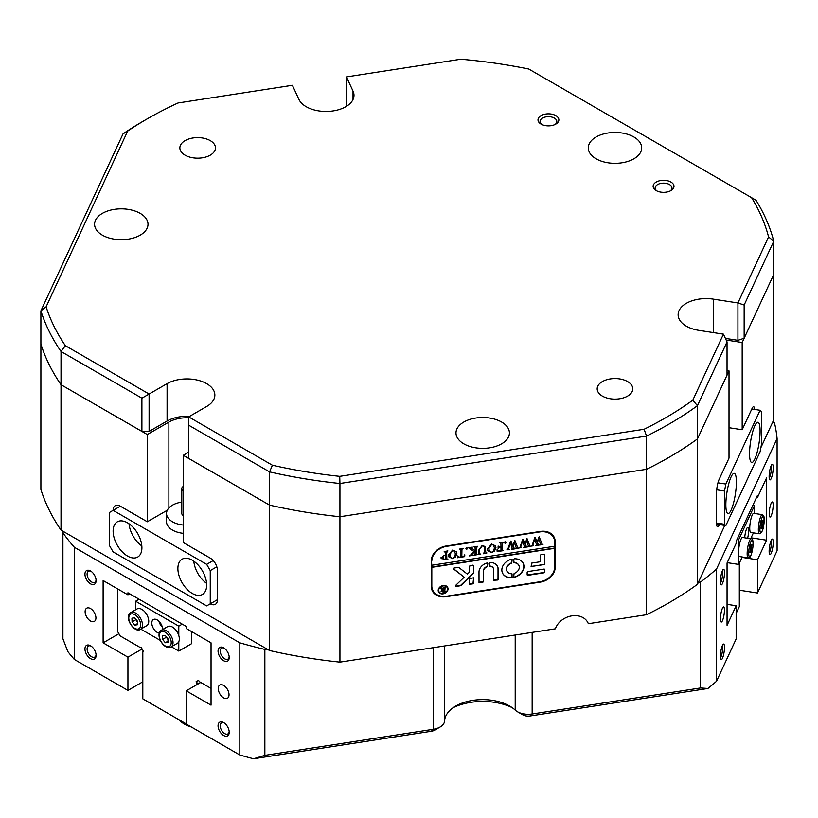 <?xml version="1.0" encoding="UTF-8"?>
<svg xmlns="http://www.w3.org/2000/svg" width="818" height="818" viewBox="0 0 818 818"><rect width="100%" height="100%" fill="white"/><g stroke="black" fill="none" stroke-linecap="round" stroke-linejoin="round"><path stroke-width="1.23" d="M736.384 482.109A20.348 4.305 98.8 0 0 734.227 473.346A20.348 4.305 98.8 0 0 728.736 483.775A20.348 4.305 98.8 0 0 725.852 504.808A20.348 4.305 98.8 0 0 728.01 513.571A20.348 4.305 98.8 0 0 733.501 503.142A20.348 4.305 98.8 0 0 736.384 482.109M760.086 431.035A20.348 4.305 98.8 0 0 757.928 422.272A20.348 4.305 98.8 0 0 752.437 432.702A20.348 4.305 98.8 0 0 749.554 453.734A20.348 4.305 98.8 0 0 751.711 462.497A20.348 4.305 98.8 0 0 757.202 452.068A20.348 4.305 98.8 0 0 760.086 431.035M716.507 523.019L724.533 524.266L725.852 525.575L760.086 451.812L761.405 444.818L761.405 411.587L760.086 410.268L725.852 484.041L724.533 491.025L724.533 524.266M724.533 491.025L716.701 489.818M725.852 525.575L716.568 524.144M717.959 482.814L725.852 484.041M760.086 410.268L751.814 408.99M555.811 124.121A10.429 6.023 180 0 1 541.056 124.121A10.429 6.023 180 0 1 541.056 115.604A10.429 6.023 180 0 1 555.811 115.604A10.429 6.023 180 0 1 555.811 124.121L555.811 124.121M555.013 124.53A8.395 4.847 0 0 0 556.833 121.524A8.395 4.847 0 0 0 551.649 117.046A8.395 4.847 0 0 0 542.498 118.089A8.395 4.847 0 0 0 540.044 121.524A8.395 4.847 0 0 0 541.864 124.53M670.934 190.584A10.429 6.023 180 0 1 656.189 190.584A10.429 6.023 180 0 1 656.189 182.066A10.429 6.023 180 0 1 670.934 182.066A10.429 6.023 180 0 1 670.934 190.584L670.934 190.584M670.136 191.003A8.395 4.847 0 0 0 671.956 187.987A8.395 4.847 0 0 0 666.772 183.508A8.395 4.847 0 0 0 657.621 184.561A8.395 4.847 0 0 0 655.167 187.987A8.395 4.847 0 0 0 656.987 191.003M127.669 131.084L46.115 306.822L40.9 310.85L40.9 344.081A371.413 214.428 0 0 0 61.023 384.726L61.023 351.484A371.413 214.428 180 0 1 40.9 310.85L123.048 133.845L127.669 131.084A366.321 211.494 0 0 1 147.301 118.825L147.301 118.825A366.321 211.494 0 0 1 178.007 102.986L292.394 85.287L298.969 99.469A27.986 16.155 0 0 0 345.789 106.718A27.986 16.155 0 0 0 353.989 95.297A27.986 16.155 0 0 0 353.028 91.115L346.454 76.923L346.454 106.32M102.403 213.365A26.708 15.419 0 0 0 94.581 224.275A26.708 15.419 0 0 0 111.074 238.519A26.708 15.419 0 0 0 140.175 235.175A26.708 15.419 0 0 0 148.007 224.275A26.708 15.419 0 0 0 131.514 210.032A26.708 15.419 0 0 0 102.403 213.365M463.816 422.027A26.708 15.419 0 0 0 455.994 432.937A26.708 15.419 0 0 0 472.487 447.18A26.708 15.419 0 0 0 501.598 443.837A26.708 15.419 0 0 0 509.42 432.937A26.708 15.419 0 0 0 492.927 418.683A26.708 15.419 0 0 0 463.816 422.027M210.257 155.164A17.812 10.276 180 0 1 190.85 157.393A17.812 10.276 180 0 1 179.858 147.905A17.812 10.276 180 0 1 185.072 140.635A17.812 10.276 180 0 1 204.48 138.406A17.812 10.276 180 0 1 215.471 147.905A17.812 10.276 180 0 1 210.257 155.164M627.58 396.106A17.812 10.276 180 0 1 608.173 398.335A17.812 10.276 180 0 1 597.181 388.836A17.812 10.276 180 0 1 602.396 381.566A17.812 10.276 180 0 1 621.803 379.337A17.812 10.276 180 0 1 632.795 388.836A17.812 10.276 180 0 1 627.58 396.106M596.107 136.995A26.708 15.419 0 0 0 588.285 147.905A26.708 15.419 0 0 0 604.768 162.148A26.708 15.419 0 0 0 633.878 158.804A26.708 15.419 0 0 0 641.701 147.905A26.708 15.419 0 0 0 625.218 133.651A26.708 15.419 0 0 0 596.107 136.995M143.702 120.9L147.301 118.825L143.702 120.9A371.413 214.428 180 0 0 123.048 133.845M737.928 340.329L737.928 302.946L768.572 236.903L773.767 241.228L744.155 305.022L744.155 338.253L737.928 340.329L725.413 338.396M768.572 236.903A366.321 211.494 0 0 0 751.589 197.68L755.996 200.226A371.413 214.428 180 0 1 773.767 241.228L773.767 274.459L744.155 338.253M713.357 332.589L713.357 299.143L737.928 302.946L744.155 305.022M188.672 425.186L188.672 416.883L272.404 465.227L269.562 471.884L188.672 425.186L188.672 458.417L269.562 505.125A371.413 214.428 0 0 0 339.94 516.741L339.94 483.499A371.413 214.428 180 0 1 269.562 471.884L269.562 505.125A371.413 214.428 0 0 0 339.94 516.741L646.537 469.307A371.413 214.428 0 0 0 697.437 438.929L697.437 405.697A371.413 214.428 180 0 1 646.537 436.076L646.537 469.307A371.413 214.428 0 0 0 697.437 438.929L727.038 375.135L727.038 341.904L697.437 405.697L692.795 400.196L723.439 334.153L698.869 330.349A27.986 16.155 0 0 1 678.132 314.746A27.986 16.155 0 0 1 713.357 299.143M61.023 351.484L65.368 345.687L149.101 394.031L149.101 431.423L141.903 431.423L141.903 398.182L61.023 351.484M46.115 306.822A366.321 211.494 0 0 0 65.368 345.687M644.114 429.256L646.537 436.076L339.94 483.499L339.736 476.342L644.114 429.256A366.321 211.494 0 0 0 692.795 400.196M272.404 465.227A366.321 211.494 0 0 0 339.736 476.342M751.589 197.68L528.765 69.039A366.321 211.494 0 0 0 460.831 59.233L346.454 76.923M188.672 416.883L206.657 406.495A27.986 16.155 0 0 0 214.858 395.074A27.986 16.155 0 0 0 197.588 380.145A27.986 16.155 0 0 0 167.087 383.652L141.903 398.182M189.541 416.372A27.986 16.155 0 0 0 167.087 421.035L149.101 431.423M264.858 649.42A371.413 214.428 0 0 1 239.827 642.836L239.827 754.994A371.413 214.428 0 0 0 253.56 758.767L264.858 755.351L264.858 649.42L267.067 649.083L61.023 530.115L61.023 384.726L141.903 431.423M727.038 341.904L723.439 334.153M223.631 735.474A7.883 4.55 60 0 1 218.058 725.811A7.883 4.55 60 0 1 223.631 722.591L223.631 722.591A7.883 4.55 60 0 1 229.214 732.253A7.883 4.55 60 0 1 223.631 735.474M224.204 722.959A6.36 3.671 -120 0 0 221.535 722.897A6.36 3.671 -120 0 0 220.563 728A6.36 3.671 -120 0 0 224.715 733.603A6.36 3.671 -120 0 0 227.895 733.92A6.36 3.671 -120 0 0 229.183 731.578M223.631 660.699A7.883 4.55 60 0 1 218.058 651.036A7.883 4.55 60 0 1 223.631 647.815L223.631 647.815A7.883 4.55 60 0 1 229.214 657.478A7.883 4.55 60 0 1 223.631 660.699M224.204 648.183A6.36 3.671 -120 0 0 221.535 648.122A6.36 3.671 -120 0 0 220.563 653.224A6.36 3.671 -120 0 0 224.715 658.827A6.36 3.671 -120 0 0 227.895 659.144A6.36 3.671 -120 0 0 229.183 656.803M90.522 583.847A7.883 4.55 60 0 1 84.949 574.185A7.883 4.55 60 0 1 90.522 570.964L90.522 570.964A7.883 4.55 60 0 1 96.095 580.627A7.883 4.55 60 0 1 90.522 583.847M91.095 571.322A6.36 3.671 -120 0 0 88.426 571.271A6.36 3.671 -120 0 0 87.444 576.373A6.36 3.671 -120 0 0 91.606 581.976A6.36 3.671 -120 0 0 94.786 582.293A6.36 3.671 -120 0 0 96.074 579.952M90.522 658.623A7.883 4.55 60 0 1 84.949 648.96A7.883 4.55 60 0 1 90.522 645.739L90.522 645.739A7.883 4.55 60 0 1 96.095 655.402A7.883 4.55 60 0 1 90.522 658.623M91.095 646.108A6.36 3.671 -120 0 0 88.426 646.046A6.36 3.671 -120 0 0 87.444 651.148A6.36 3.671 -120 0 0 91.606 656.752A6.36 3.671 -120 0 0 94.786 657.069A6.36 3.671 -120 0 0 96.074 654.727M773.215 542.487A7.883 1.667 -81.2 0 1 771.895 551.352A7.883 1.667 -81.2 0 1 769.646 554.44A7.883 1.667 -81.2 0 1 769.135 551.281A7.883 1.667 -81.2 0 1 771.998 539.215A7.883 1.667 -81.2 0 1 773.215 542.487M769.196 552.692A6.36 1.339 98.8 0 0 771.343 543.111A6.36 1.339 98.8 0 0 771.037 540.749M773.215 467.712A7.883 1.667 -81.2 0 1 771.895 476.577A7.883 1.667 -81.2 0 1 769.646 479.665A7.883 1.667 -81.2 0 1 769.135 476.505A7.883 1.667 -81.2 0 1 771.998 464.44A7.883 1.667 -81.2 0 1 773.215 467.712M769.196 477.916A6.36 1.339 98.8 0 0 771.343 468.336A6.36 1.339 98.8 0 0 771.037 465.974M724.492 572.692A7.883 1.667 -81.2 0 1 723.173 581.567A7.883 1.667 -81.2 0 1 720.914 584.645A7.883 1.667 -81.2 0 1 720.413 581.486A7.883 1.667 -81.2 0 1 723.276 569.42A7.883 1.667 -81.2 0 1 724.492 572.692M720.474 582.897A6.36 1.339 98.8 0 0 722.621 573.316A6.36 1.339 98.8 0 0 722.314 570.954M724.492 647.467A7.883 1.667 -81.2 0 1 723.173 656.343A7.883 1.667 -81.2 0 1 720.914 659.42A7.883 1.667 -81.2 0 1 720.413 656.261A7.883 1.667 -81.2 0 1 723.276 644.195A7.883 1.667 -81.2 0 1 724.492 647.467M720.474 657.672A6.36 1.339 98.8 0 0 722.621 648.091A6.36 1.339 98.8 0 0 722.314 645.729M264.858 755.351L433.254 729.298A15.266 8.814 0 0 0 440.094 727.018L440.094 727.018A15.266 8.814 0 0 0 444.563 721.036A38.16 22.035 180 0 1 455.718 706.077A38.16 22.035 180 0 1 509.686 706.077L509.686 706.077A38.16 22.035 180 0 1 515.207 710.106A15.266 8.814 0 0 0 517.416 711.721L517.416 711.721A15.266 8.814 0 0 0 532.16 714.002L700.556 687.948L707.897 688.48A371.413 214.428 0 0 0 716.527 681.251L716.527 569.083L777.1 438.571A371.413 214.428 0 0 0 774.472 422.753L772.846 421.822L760.873 447.63M707.897 688.48L530.176 715.975A7.628 4.407 180 0 1 522.804 714.84L522.804 714.84A7.628 4.407 180 0 1 521.71 714.032M522.804 714.84L517.416 711.721L522.804 714.84M769.196 513.755A7.628 1.616 98.8 0 0 770.004 517.037A7.628 1.616 98.8 0 0 772.069 513.131A7.628 1.616 98.8 0 0 773.153 505.238A7.628 1.616 98.8 0 0 772.345 501.955A7.628 1.616 98.8 0 0 770.28 505.861A7.628 1.616 98.8 0 0 769.196 513.755M720.474 618.735A7.628 1.616 98.8 0 0 721.282 622.017A7.628 1.616 98.8 0 0 723.347 618.111A7.628 1.616 98.8 0 0 724.431 610.218A7.628 1.616 98.8 0 0 723.623 606.936A7.628 1.616 98.8 0 0 721.558 610.841A7.628 1.616 98.8 0 0 720.474 618.735M223.631 685.412A7.628 4.407 -120 0 0 219.817 685.034A7.628 4.407 -120 0 0 218.651 691.149A7.628 4.407 -120 0 0 223.631 697.877A7.628 4.407 -120 0 0 227.455 698.255A7.628 4.407 -120 0 0 228.621 692.14A7.628 4.407 -120 0 0 223.631 685.412M90.522 608.561A7.628 4.407 -120 0 0 86.708 608.183A7.628 4.407 -120 0 0 85.532 614.298A7.628 4.407 -120 0 0 90.522 621.026A7.628 4.407 -120 0 0 94.336 621.404A7.628 4.407 -120 0 0 95.512 615.289A7.628 4.407 -120 0 0 90.522 608.561M587.631 622.15L588.357 623.705A17.812 14.049 155.1 0 0 588.019 622.917A17.812 14.049 155.1 0 0 571.342 615.954A17.812 14.049 155.1 0 0 555.391 628.807L339.94 662.13A371.413 214.428 180 0 1 269.562 650.514L267.067 649.083M724.779 525.412L697.437 584.328A371.413 214.428 180 0 1 646.537 614.707L588.357 623.705M61.023 530.115A371.413 214.428 180 0 1 40.9 489.481L40.9 344.081A371.413 214.428 0 0 0 61.023 384.726L147.301 434.532L168.886 422.078A25.44 14.683 0 0 1 188.672 417.804M339.94 662.13L339.94 516.741L646.537 469.307L646.537 614.707M188.672 452.19L183.273 455.309L269.562 505.125L269.562 650.514M697.437 584.328L697.437 438.929L729.012 370.881L727.038 370.574M446.066 596.7L540.422 582.099A15.266 12.035 155.1 0 0 555.166 567.355L555.166 541.598A15.266 12.035 155.1 0 0 554.267 537.457A15.266 12.035 155.1 0 0 540.422 531.424L446.066 546.015A15.266 12.035 155.1 0 0 431.321 560.759L431.321 586.516A15.266 12.035 155.1 0 0 432.221 590.657A15.266 12.035 155.1 0 0 446.066 596.7L445.871 596.302M726.169 340.032L742.182 342.507L773.767 274.459L773.767 419.859L772.846 421.822M716.527 681.251L736.149 638.97L736.149 605.739L727.059 625.32L727.059 563.009L736.149 543.428L736.149 541.352L757.478 495.381L757.478 497.467L766.568 477.886L766.568 540.197L757.478 559.778L757.478 593.009L777.1 550.729L777.1 438.571M739.319 590.197L757.478 593.009M754.625 409.419A10.174 2.147 98.8 0 0 753.613 406.72A10.174 2.147 98.8 0 0 752.059 408.468L742.182 429.747L729.012 427.712M167.312 510.217L147.301 521.772L120.318 506.199A10.174 5.879 -120 0 0 115.226 505.688A10.174 5.879 -120 0 0 113.119 510.35L109.53 512.426L109.53 545.657L113.119 551.894L206.657 605.893L210.257 603.817A10.174 5.879 -120 0 0 215.349 604.328A10.174 5.879 -120 0 0 217.455 599.666L217.455 570.586A10.174 5.879 -120 0 0 210.257 558.121L183.273 542.549L183.273 455.309M63.507 531.557L62.914 532.835L62.914 638.766L67.792 651.517A371.413 214.428 0 0 0 74.336 659.451L127.935 690.402L142.813 681.813M440.094 727.018L434.706 730.137A7.628 4.407 180 0 1 431.28 731.282L253.56 758.767M239.827 754.994L186.218 724.042L186.218 690.811L200.737 682.437M512.14 707.631A45.788 26.442 0 0 0 453.274 707.631M698.347 582.365L700.556 582.017L700.556 687.948M700.556 582.017A371.413 214.428 0 0 0 716.527 569.083M736.149 605.739L727.059 604.338M127.935 690.402L127.935 657.161L103.119 642.836L103.119 580.524L127.935 594.85L127.935 592.774L186.218 626.424L186.218 628.5L211.044 642.836L211.044 705.147L186.218 690.811M127.935 594.85L129.735 593.817M103.119 642.836L118.896 633.715M127.935 657.161L142.107 648.981M74.336 659.451L74.336 547.283A371.413 214.428 0 0 1 62.914 532.835M757.478 497.467L756.578 497.324M766.568 540.197L751.108 537.804M757.478 559.778L742.018 557.385M239.827 642.836L74.336 547.283M147.301 521.772L147.301 434.532M742.182 342.507L742.182 429.747M729.012 370.881L729.012 458.121L719.134 479.399A10.174 2.147 98.8 0 0 716.507 493.387L716.507 522.467A10.174 2.147 98.8 0 0 717.58 526.843A10.174 2.147 98.8 0 0 719.134 525.095L719.38 524.573M431.812 589.645A15.266 12.035 155.1 0 0 433.796 591.966M554.226 539.134A15.266 12.035 155.1 0 0 553.745 536.485M191.218 726.936A21.881 12.628 180 0 1 184.899 724.39L184.183 723.971A22.894 13.221 0 0 0 190.625 726.588M179.449 719.993A22.894 13.221 0 0 0 184.183 723.971M736.149 613.398L739.319 606.567L739.319 563.203L739.319 606.567L736.149 613.398M117.628 588.899L117.628 631.516L120.174 635.923L140.267 647.529L141.013 647.089L143.559 651.496L142.813 651.926L142.813 698.848L186.218 723.91M196.034 681.793L198.569 680.331L196.034 681.793L198.191 683.899M211.044 688.388L199.316 681.619L198.569 680.331M196.78 684.717L196.78 683.091M141.903 547.743A20.348 11.749 -120 0 0 133.017 527.262A20.348 11.749 -120 0 0 117.342 521.802A20.348 11.749 -120 0 0 113.119 531.117A20.348 11.749 -120 0 0 122.005 551.598A20.348 11.749 -120 0 0 137.69 557.058A20.348 11.749 -120 0 0 141.903 547.743M206.657 585.126A20.348 11.749 -120 0 0 197.782 564.645A20.348 11.749 -120 0 0 182.097 559.195A20.348 11.749 -120 0 0 177.884 568.51A20.348 11.749 -120 0 0 186.76 588.991A20.348 11.749 -120 0 0 202.445 594.441A20.348 11.749 -120 0 0 206.657 585.126M183.273 533.336A20.348 11.749 180 0 1 172.486 530.084A20.348 11.749 180 0 1 166.524 521.772L166.524 513.469A20.348 11.749 180 0 1 181.79 502.088M166.647 512.17L165.287 511.393M216.821 566.802L210.257 570.586L206.657 564.359L113.119 510.35L120.318 506.199M210.257 603.817L217.455 599.666L210.257 603.817L210.257 570.586M206.657 564.359L213.222 560.565M193.794 561.168A20.348 11.749 -120 0 0 206.576 583.326M129.029 523.786A20.348 11.749 -120 0 0 141.821 545.933M183.273 486.465A5.092 2.935 0 0 0 181.79 488.54A5.092 2.935 0 0 0 182.997 490.442A5.092 2.935 0 0 0 183.273 490.616M181.79 488.54L181.79 513.469A5.092 2.935 0 0 0 182.997 515.371A5.092 2.935 0 0 0 183.273 515.544M183.273 525.033A20.348 11.749 180 0 1 171.371 521.076A20.348 11.749 180 0 1 166.524 513.469M447.201 587.61A4.581 3.609 155.1 0 0 447.139 587.467A4.581 3.609 155.1 0 0 442.211 585.831A4.581 3.609 155.1 0 0 438.56 590.075A4.581 3.609 155.1 0 0 438.826 591.322A4.581 3.609 155.1 0 0 438.898 591.465M438.693 590.361A4.581 3.609 155.1 0 0 438.959 591.608A4.581 3.609 155.1 0 0 443.888 593.234A4.581 3.609 155.1 0 0 447.538 588.991A4.581 3.609 155.1 0 0 447.262 587.753A4.581 3.609 155.1 0 0 442.344 586.117A4.581 3.609 155.1 0 0 438.693 590.361M448.029 588.919A5.092 4.008 155.1 0 0 447.732 587.539A5.092 4.008 155.1 0 0 442.252 585.719A5.092 4.008 155.1 0 0 438.203 590.432A5.092 4.008 155.1 0 0 438.499 591.823A5.092 4.008 155.1 0 0 443.969 593.633A5.092 4.008 155.1 0 0 448.029 588.919M438.438 591.67A5.092 4.008 155.1 0 0 443.929 593.316A5.092 4.008 155.1 0 0 447.896 588.633A5.092 4.008 155.1 0 0 447.661 587.396M453.601 568.735A0.767 0.603 155.1 0 0 453.796 569.124L464.184 577.201L455.626 585.422A0.767 0.603 155.1 0 0 456.137 586.414L460.115 585.8A1.524 1.207 155.1 0 0 461.127 585.299L473.121 573.766A1.524 1.207 155.1 0 0 473.581 572.794L473.581 565.524L472.988 565.115L469.164 566.209L469.164 571.884A1.524 1.207 -24.9 0 1 468.704 572.856L467.385 574.124L459.082 567.672A1.524 1.207 155.1 0 0 457.998 567.436L454.338 567.999A0.767 0.603 155.1 0 0 453.601 568.735M453.601 568.786A0.767 0.603 155.1 0 0 453.663 568.837L464.184 577.201M455.401 585.964A0.767 0.603 155.1 0 0 456.004 586.128L459.982 585.514A1.524 1.207 155.1 0 0 460.994 585.013L472.998 573.49A1.524 1.207 155.1 0 0 473.448 572.518L473.581 565.524M501.843 570.003A11.452 9.029 155.1 0 0 502.518 573.111A11.452 9.029 155.1 0 0 511.485 577.774L512.16 577.171L511.679 573.776A6.616 5.215 -24.9 0 1 506.894 571.076A6.616 5.215 -24.9 0 1 506.506 569.277A6.616 5.215 -24.9 0 1 511.679 563.173L512.16 559.635L511.485 559.236A11.452 9.029 155.1 0 0 501.843 570.003M502.446 572.968A11.452 9.029 155.1 0 0 511.352 577.498L512.027 576.884L512.027 573.899M506.833 570.933A6.616 5.215 -24.9 0 1 506.771 570.79A6.616 5.215 -24.9 0 1 506.373 568.991A6.616 5.215 -24.9 0 1 511.547 562.896L512.16 559.635M479.726 553.796L480.779 554.144L477.784 554.604L478.878 553.796L479.011 549.573L482.323 545.483L485.493 546.7L485.698 551.884L486.925 552.958L483.244 553.755L484.471 552.068L484.184 546.618L482.221 545.841L479.553 549.43L479.726 553.796L479.553 549.43M485.36 546.414L485.565 551.598L486.608 553.009M471.28 554.461L473.98 551.567L468.499 547.733L472.344 547.14L471.649 547.866L472.109 548.489L475.186 550.851L475.105 547.365L473.959 546.884L477.64 546.322L476.413 548.009L476.495 554.164L477.64 554.624L473.959 555.197L475.186 553.51L475.186 550.995L471.925 554.502L472.528 555.412L469.409 555.903L471.28 554.461M472.211 547.089L471.526 547.579L472.109 548.489M475.053 550.718L471.792 554.215L472.334 555.217M466.792 547.886L467.538 548.459L466.792 549.267L466.035 548.694L467.405 548.172L466.792 549.267L466.035 548.694M464.808 554.849L464.675 556.629L457.579 557.733L457.436 555.984L459.317 557.119L460.575 556.915L460.575 550.453L460.401 549.481L459.348 549.144L463.039 548.581L461.945 549.307L461.802 556.731L463.714 556.352L464.808 554.849M457.681 555.954L457.875 556.649M460.575 550.453L460.278 549.195L459.522 549.052M456.894 553.714L455.462 557.109L452.507 558.633L448.622 556.71L448.295 555.064L452.61 550.074L456.536 551.925L456.894 553.714L455.462 557.109M431.812 561.097A15.266 12.035 155.1 0 1 446.556 546.352L539.931 531.915A15.266 12.035 155.1 0 1 553.776 537.947A15.266 12.035 155.1 0 1 554.676 542.089L554.676 546.25L431.812 565.258L431.342 560.085M441.055 558.029L443.888 555.35L445.421 555.258L445.248 551.833L444.194 551.496L447.886 550.923L446.659 552.61L446.822 558.888L447.886 559.226L444.593 559.737L441.055 558.029L441.209 558.786M445.421 552.804L444.389 551.383M447.426 550.923L446.526 552.324L446.822 558.888M495.933 547.671L494.512 551.066L491.546 552.59L487.661 550.667L487.334 549.021L491.659 544.031L495.575 545.892L495.933 547.671L494.512 551.066M497.303 549.737L499.092 550.964L500.984 550.667L500.984 547.089L499.481 547.324L498.121 548.694L498.121 546.035L499.481 546.976L500.984 546.741L500.902 543.367L499.757 542.896L503.438 542.324L502.211 544.021L502.293 550.166L503.438 550.637L497.16 551.608L497.027 549.778L497.456 550.32M505.146 541.945L505.902 542.528L505.146 543.336L504.399 542.753L505.146 541.945L505.902 542.528L505.146 543.336L504.399 542.753M509.409 549.481L506.884 549.87L507.825 549.185L510.596 541.107L512.774 545.81L514.849 540.442L517.722 547.733L518.663 548.285L515.442 548.776L516.281 547.896L514.297 542.508L513.091 546.629L514.757 548.888L511.393 549.41L512.303 548.479L510.391 543.172L508.459 549.103L509.409 549.481M514.829 540.453L517.722 547.733M510.391 543.172L508.326 548.817L508.786 549.491M521.567 547.6L519.031 547.988L519.972 547.303L522.743 539.226L524.921 543.929L527.007 538.571L529.87 545.851L530.81 546.404L527.59 546.905L528.428 546.015L526.444 540.626L525.238 544.757L526.904 547.007L523.54 547.528L524.45 546.598L522.538 541.291L520.616 547.222L521.567 547.6M526.986 538.571L529.87 545.851M522.538 541.291L520.759 545.831L520.933 547.61M533.714 545.718L531.179 546.117L532.119 545.422L534.9 537.344L537.078 542.058L539.154 536.69L542.027 543.98L542.958 544.522L539.737 545.023L540.575 544.134L538.592 538.745L537.385 542.876L539.052 545.125L535.688 545.647L536.598 544.716L534.696 539.42L532.763 545.34L533.714 545.718M539.134 536.69L542.027 543.98M534.696 539.42L532.907 543.96L533.08 545.729M431.812 565.258L431.812 567.334L554.676 548.326L554.676 567.017A15.266 12.035 155.1 0 1 539.931 581.762L446.556 596.21A15.266 12.035 155.1 0 1 432.712 590.167L431.781 588.183A15.266 12.035 155.1 0 1 431.331 586.997M431.812 567.334L431.812 586.025A15.266 12.035 155.1 0 0 432.712 590.167M527.753 571.598L527.15 572.201L527.15 574.921L527.753 575.34L543.367 572.917A1.524 1.207 155.1 0 0 544.839 571.445L544.246 569.052L527.753 571.598M489.777 566.332A5.092 4.008 -24.9 0 1 493.428 568.418A5.092 4.008 -24.9 0 1 493.735 569.798L493.765 580.259L497.559 580.013L498.152 579.41L498.152 569.113A9.663 7.628 155.1 0 0 497.589 566.485A9.663 7.628 155.1 0 0 489.972 562.549L489.307 563.142L489.655 566.056A5.092 4.008 -24.9 0 1 493.305 568.132A5.092 4.008 -24.9 0 1 493.366 568.275M483.407 571.393A5.092 4.008 -24.9 0 1 487.364 566.71L487.835 563.377L487.17 562.978A9.663 7.628 155.1 0 0 478.99 572.079L479.021 582.549L482.824 582.283L483.407 581.7L483.274 571.107A5.092 4.008 -24.9 0 1 487.231 566.424L487.835 563.377M514.123 573.398L513.632 576.935L514.317 577.334A11.452 9.029 155.1 0 0 523.285 563.469A11.452 9.029 155.1 0 0 514.317 558.796L513.632 559.41L514.123 562.794A6.616 5.215 -24.9 0 1 518.898 565.504A6.616 5.215 -24.9 0 1 514.123 573.398M472.988 583.807L473.581 583.214L473.55 577.815L469.164 578.663L469.164 583.899L469.747 584.308L472.988 583.807L473.581 577.989M540.422 561.741L531.68 563.101L531.117 566.588L544.839 564.287L544.808 554.338L541.015 554.594L540.422 555.187L540.422 561.741M441.342 588.837L439.982 588.111L441.454 587.876L443.929 589.655L443.826 587.794L443.182 587.61L445.432 587.263L444.685 588.203L444.787 591.659L445.432 591.833L443.438 592.14L441.158 591.363L442.507 590.034L439.849 587.948M443.929 588.326L443.693 587.508M445.104 587.14L444.787 591.659M431.679 567.048L554.543 548.04L554.543 546.271M553.776 537.947L552.856 535.964A15.266 12.035 155.1 0 0 551.761 534.164M531.087 566.434L544.113 564.604L544.706 564.011L544.706 554.205M469.164 583.909L472.865 583.52M513.632 562.385L513.99 562.518A6.616 5.215 -24.9 0 1 518.765 565.218A6.616 5.215 -24.9 0 1 518.827 565.361M513.632 576.956L514.185 577.058A11.452 9.029 155.1 0 0 523.213 563.326M478.99 582.396L483.274 581.414L483.274 571.107M493.735 580.105L498.019 579.124L498.019 568.827A9.663 7.628 155.1 0 0 497.518 566.353M527.15 574.931L543.234 572.641A1.524 1.207 155.1 0 0 544.706 571.158L544.839 569.461M444.767 591.629L443.888 591.772M443.305 591.864L441.025 591.087M441.209 588.551L442.507 590.034M442.303 590.105L442.078 591.394M443.244 589.655L442.477 589.972M441.924 590.882L443.929 591.751L443.929 589.85L441.996 591.261M445.289 552.518L445.115 551.557L445.289 552.518M447.119 559.042L444.471 559.451L440.922 557.753M442.426 557.436L444.532 559.4L445.421 559.144L445.421 555.586L444.174 555.35L442.426 557.436L442.681 558.438M444.174 555.35L442.61 558.305M445.421 555.586L444.307 555.626M455.34 556.823L452.507 558.633M452.374 558.346L448.561 556.567M456.464 551.792L456.761 553.428M454.91 551.588L452.497 550.136L449.665 554.389L450.544 557.447M449.665 554.389L450.145 556.884M450.677 557.733L452.63 558.265L454.511 557.14L455.391 553.98L454.481 550.974L452.62 550.422L449.798 554.665M454.348 550.688L454.849 551.444M464.655 554.87L464.675 556.629M464.542 556.352L457.548 557.426M460.442 550.177L460.278 549.195L460.442 550.177M462.599 548.571L461.945 549.307M461.812 549.031L461.802 556.731M466.659 548.98L465.902 548.408M466.659 547.6L467.405 548.172M470.616 548.98L473.98 551.567M470.493 548.704L468.366 547.682M471.526 547.579L471.976 548.203L471.526 547.579M474.706 546.853L474.123 546.792M477.201 546.312L476.567 547.017M476.434 546.741L476.413 553.316M476.281 553.029L476.495 554.164M476.925 554.43L474.665 554.778M471.618 554.665L472.201 554.931L471.618 554.665M471.935 555.207L469.921 555.514M480.023 553.95L478.489 554.195M485.565 551.598L486.475 552.723L485.565 551.598M486.158 553.009L483.99 553.336M484.113 546.485L482.221 545.841M482.099 545.555L479.42 549.144M494.379 550.78L491.546 552.59M491.424 552.303L487.6 550.524M495.514 545.749L495.8 547.385M493.96 545.545L491.536 544.093L488.704 548.346L489.583 551.404M488.704 548.346L489.184 550.841M489.716 551.69L491.669 552.222L493.551 551.107L494.43 547.937L493.52 544.931L491.669 544.379L488.837 548.633M493.387 544.645L493.898 545.401M499.481 547.324L500.984 547.089M499.348 547.038L498.254 548.663M500.504 542.855L499.931 542.794M503.009 542.324L502.364 543.029M502.232 542.743L502.211 549.328M502.078 549.042L502.293 550.166M502.722 550.442L497.139 551.301M505.013 543.05L504.266 542.467M505.013 541.659L505.769 542.242M508.827 549.502L507.334 549.727M510.933 541.056L512.774 545.81M518.162 548.05L515.974 548.387M513.091 546.629L514.297 542.508M512.958 546.352L513.561 547.886M514.287 548.653L512.017 549.001M520.974 547.62L519.481 547.845M523.08 539.174L524.921 543.929M530.309 546.179L528.131 546.516M525.238 544.757L526.444 540.626M525.105 544.471L525.708 546.005M526.434 546.772L524.164 547.13M533.131 545.739L531.628 545.974M535.228 537.293L537.078 542.058M542.457 544.297L540.279 544.635M537.385 542.876L538.592 538.745M537.252 542.59L537.866 544.123M538.581 544.89L536.322 545.248M747.621 538.254A7.628 1.616 98.8 0 0 748.623 530.698A7.628 1.616 98.8 0 0 747.816 527.416A7.628 1.616 98.8 0 0 744.717 537.804M752.918 505.217L754.544 505.473L754.544 513.469M753.398 532.866L750.679 538.725M742.212 556.976L738.746 564.44L738.746 555.054M727.222 562.661L738.746 564.44M738.746 548.909L738.746 539.522L754.544 505.473M737.11 539.266L738.746 539.522M738.838 548.121A9.663 2.045 -81.2 0 1 742.529 537.467L751.129 538.796A9.663 2.045 -81.2 0 0 747.437 549.451A9.663 2.045 -81.2 0 0 748.173 557.896L739.574 556.567A9.663 2.045 -81.2 0 1 738.838 548.121M749.912 552.539L750.832 545.044L751.844 544.532L750.924 552.027L749.912 552.539M750.178 547.763L751.885 548.029M749.901 551.874L750.924 552.027M759.36 533.786L750.76 532.457A9.663 2.045 -81.2 0 1 750.086 531.536A9.663 2.045 -81.2 0 1 750.566 520.647A9.663 2.045 -81.2 0 1 753.715 513.346L762.325 514.675A9.663 2.045 -81.2 0 0 759.165 521.976A9.663 2.045 -81.2 0 0 758.685 532.866A9.663 2.045 -81.2 0 0 759.36 533.786C762.938 532.262 764.462 526.455 763.93 516.352L762.325 514.675M762.069 520.831L763.051 520.483L763.061 524.072L762.079 528.009L761.088 528.356L762.069 520.831M761.323 523.796L763.061 524.072M761.088 527.855L762.079 528.009M162.588 629.523A7.628 4.407 -120 0 0 162.598 629.257A7.628 4.407 -120 0 0 159.265 621.578A7.628 4.407 -120 0 0 153.385 619.533A7.628 4.407 -120 0 0 151.8 623.03A7.628 4.407 -120 0 0 159.265 633.091M182.261 624.134L178.784 626.148L178.784 635.535M178.784 641.68L178.784 651.067L171.361 646.782M191.381 631.476L191.381 643.797L178.784 651.067M160.216 640.351L140.788 629.134M135.614 609.788L135.614 601.22L178.784 626.148M139.091 599.216L135.614 601.22M162.312 627.109A7.628 4.407 60 0 1 158.917 621.23M135.655 619.062L137.373 621.803A3.814 2.198 60 0 1 137.056 621.424A3.814 2.198 60 0 1 135.88 619.328M129.561 613.786A9.663 5.583 60 0 1 130.778 612.58L137.076 608.95A9.663 5.583 60 0 1 145.962 613.295A9.663 5.583 60 0 1 147.966 624.482A9.663 5.583 60 0 1 146.749 625.688L140.451 629.328A9.663 5.583 60 0 0 141.667 628.112A9.663 5.583 60 0 0 139.663 616.936A9.663 5.583 60 0 0 130.778 612.58L129.275 614.062C125.113 619.655 135.195 633.398 140.451 629.328M132.087 621.874L131.954 618.203L134.592 617.805L137.352 621.066L137.475 624.737L134.847 625.136L132.087 621.874L135.686 619.799M137.434 623.643L134.847 625.136M167.987 639.461A3.814 2.198 60 0 1 167.557 638.981A3.814 2.198 60 0 1 166.565 637.273A3.814 2.198 60 0 1 166.453 636.966M178.396 634.4A9.663 5.583 60 0 1 177.322 643.347L171.034 646.977A9.663 5.583 60 0 0 172.097 638.03A9.663 5.583 60 0 0 161.361 630.238L167.659 626.598A9.663 5.583 60 0 1 178.396 634.4M167.987 639.523L166.197 636.66M165.277 635.514L167.987 638.868L167.997 642.467L165.308 642.733L162.608 639.39L162.588 635.78L165.277 635.514M167.997 641.179L165.308 642.733M166.207 637.314L162.608 639.39M353.028 99.469L353.028 91.115M167.087 421.035L167.087 383.652M444.563 645.954L444.563 721.036M168.886 507.968L168.886 422.078M716.629 524.706L719.134 525.095M554.481 540.136L555.166 541.598M554.676 566.301L555.166 567.355M431.28 731.282L433.254 729.298L433.254 647.703M532.16 632.396L532.16 714.002L530.176 715.975M515.207 710.106L515.207 635.024M431.812 586.025L431.321 584.962M752.805 547.579A8.395 1.779 98.8 0 0 751.885 540.289A8.395 1.779 98.8 0 0 748.951 549.502A8.395 1.779 98.8 0 0 749.871 556.782A8.395 1.779 98.8 0 0 752.805 547.579M760.198 531.915A8.395 1.779 98.8 0 0 763.163 527.978A8.395 1.779 98.8 0 0 763.951 516.925A8.395 1.779 98.8 0 0 760.975 520.861A8.395 1.779 98.8 0 0 760.198 531.915M139.97 627.692A8.395 4.847 -120 0 0 137.475 616.997A8.395 4.847 -120 0 0 129.459 615.248A8.395 4.847 -120 0 0 131.964 625.954A8.395 4.847 -120 0 0 139.97 627.692M160.175 639.625A8.395 4.847 -120 0 0 168.293 646.772A8.395 4.847 -120 0 0 170.42 638.633A8.395 4.847 -120 0 0 162.301 631.476A8.395 4.847 -120 0 0 160.175 639.625M748.173 557.896C749.901 557.457 750.464 559.134 752.836 547.539C753.378 541.23 752.816 538.316 751.129 538.796M161.361 630.238C158.845 631.936 158.355 635.054 159.888 639.564C163.099 645.975 166.811 648.449 171.034 646.977"/></g></svg>
